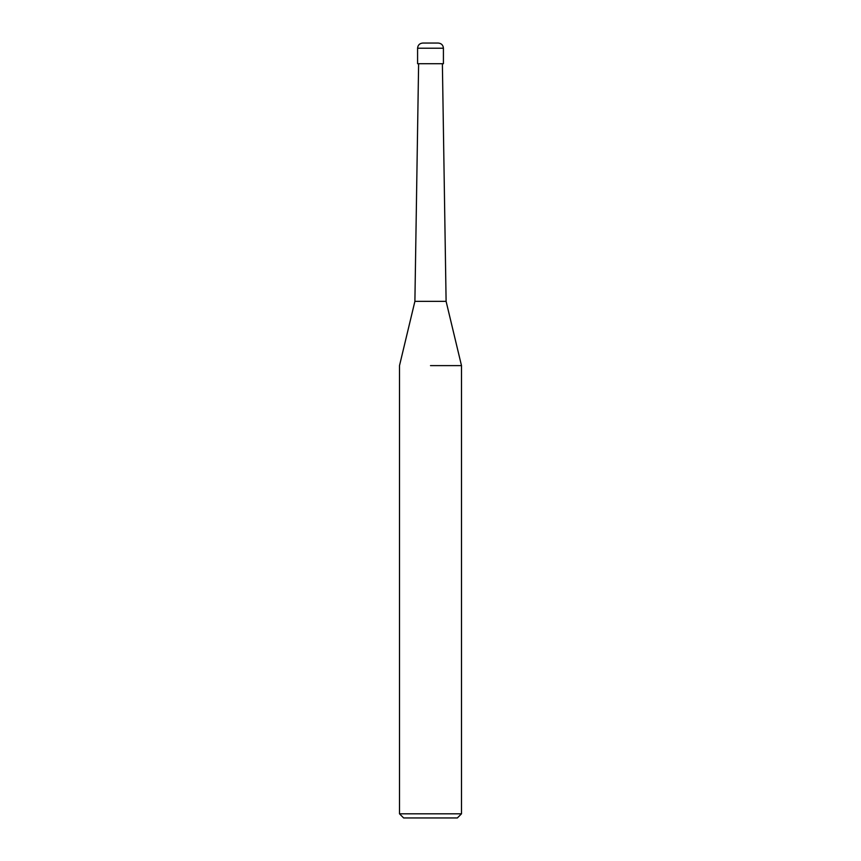 <?xml version="1.0" encoding="UTF-8"?>
<svg xmlns="http://www.w3.org/2000/svg" width="861" height="861" viewBox="0 0 861 861"><rect width="100%" height="100%" fill="white"/><g stroke="black" fill="none" stroke-linecap="round" stroke-linejoin="round"><path stroke-width="1.29" d="M418.618 63.714L414.894 301.35L446.106 301.35L461.496 365.613L461.496 813.817L399.504 813.817L403.637 817.95L457.363 817.95L461.496 813.817M430.5 365.613L461.496 365.613L430.5 365.613M422.751 43.05L438.249 43.05C441.392 43.351 443.114 45.073 443.415 48.216L417.585 48.216C417.886 45.073 419.608 43.351 422.751 43.05M417.585 48.216L417.585 63.714L443.415 63.714L443.415 48.216M442.382 63.714L446.106 301.35M414.894 301.35L399.504 365.613L399.504 813.817"/></g></svg>

